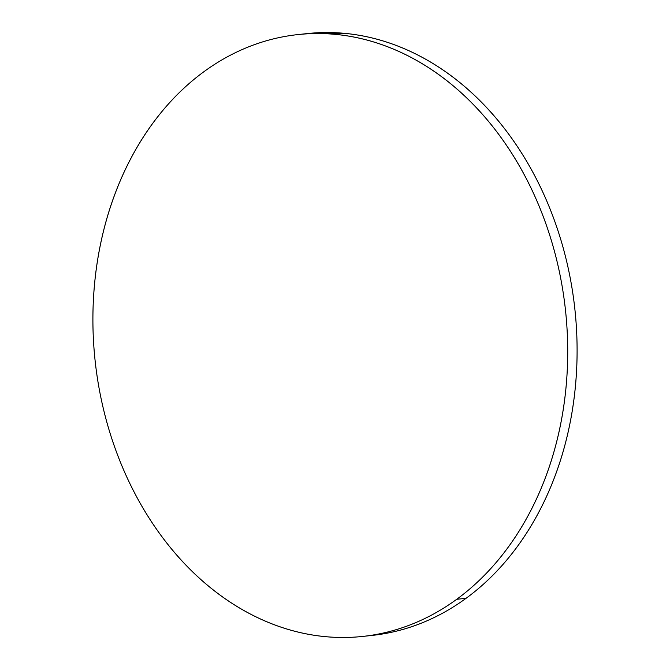 <?xml version="1.0" encoding="UTF-8"?>
<svg xmlns="http://www.w3.org/2000/svg" width="670" height="670" viewBox="0 0 670 670"><rect width="100%" height="100%" fill="white"/><g stroke="black" fill="none" stroke-linecap="round" stroke-linejoin="round"><path stroke-width="1" d="M362.805 636.416L372.185 635.403A302.656 236.535 -96.2 0 0 466.086 598.293A302.656 236.535 -96.2 0 0 562.75 246.334A302.656 236.535 -96.2 0 0 307.195 33.584L297.815 34.597A302.656 236.535 83.8 0 1 553.361 247.347A302.656 236.535 83.8 0 1 456.697 599.307L466.086 598.293L456.697 599.307A302.656 236.535 83.8 0 1 362.805 636.416A302.656 236.535 83.8 0 1 107.25 423.666A302.656 236.535 83.8 0 1 203.915 71.707A302.656 236.535 83.8 0 1 297.815 34.597M203.915 71.707C190.724 81.363 178.463 92.611 167.14 105.45C155.817 118.297 145.65 132.493 136.638 148.036C127.618 163.581 119.93 180.171 113.573 197.826C107.208 215.472 102.301 233.83 98.833 252.9C95.374 271.97 93.431 291.391 92.996 311.156C92.569 330.913 93.658 350.644 96.279 370.342C98.892 390.041 102.987 409.32 108.557 428.189C114.118 447.066 121.052 465.156 129.352 482.484C137.652 499.803 147.157 516.017 157.869 531.117C168.58 546.226 180.297 559.936 193.01 572.247C205.732 584.55 219.207 595.228 233.436 604.265C247.666 613.31 262.38 620.537 277.581 625.964C292.782 631.391 308.166 634.9 323.752 636.5C339.33 638.1 354.807 637.756 370.175 635.47C385.543 633.183 400.501 628.996 415.065 622.907C429.621 616.819 443.498 608.955 456.697 599.307C469.896 589.65 482.149 578.403 493.472 565.564C504.795 552.716 514.962 538.521 523.982 522.977C532.993 507.433 540.682 490.842 547.047 473.196C553.403 455.541 558.311 437.183 561.778 418.114C565.237 399.044 567.188 379.622 567.616 359.857C568.043 340.1 566.954 320.369 564.333 300.671C561.72 280.973 557.624 261.694 552.063 242.825C546.494 223.947 539.559 205.858 531.268 188.53C522.969 171.21 513.463 154.996 502.743 139.896C492.031 124.788 480.315 111.078 467.601 98.766C454.88 86.463 441.413 75.785 427.175 66.749C412.946 57.704 398.231 50.476 383.031 45.049C367.838 39.622 352.445 36.113 336.859 34.513C321.282 32.914 305.805 33.257 290.437 35.544C275.077 37.83 260.111 42.017 245.547 48.106C230.991 54.195 217.114 62.059 203.915 71.707M371.54 635.47L379.563 634.457C394.923 632.17 409.889 627.983 424.453 621.894C439.009 615.805 452.887 607.941 466.086 598.293C479.276 588.637 491.537 577.389 502.86 564.55C514.183 551.703 524.35 537.507 533.362 521.964C542.382 506.419 550.07 489.829 556.427 472.174C562.792 454.528 567.699 436.17 571.167 417.1C574.625 398.03 576.569 378.609 577.004 358.844C577.431 339.087 576.342 319.356 573.721 299.658C571.108 279.959 567.013 260.68 561.443 241.811C555.882 222.934 548.948 204.844 540.648 187.516C532.349 170.197 522.843 153.983 512.131 138.883C501.42 123.774 489.703 110.064 476.99 97.753C464.268 85.45 450.793 74.772 436.564 65.735C422.334 56.69 407.62 49.463 392.419 44.036C377.218 38.609 361.834 35.1 346.248 33.5L306.625 33.651"/></g></svg>
